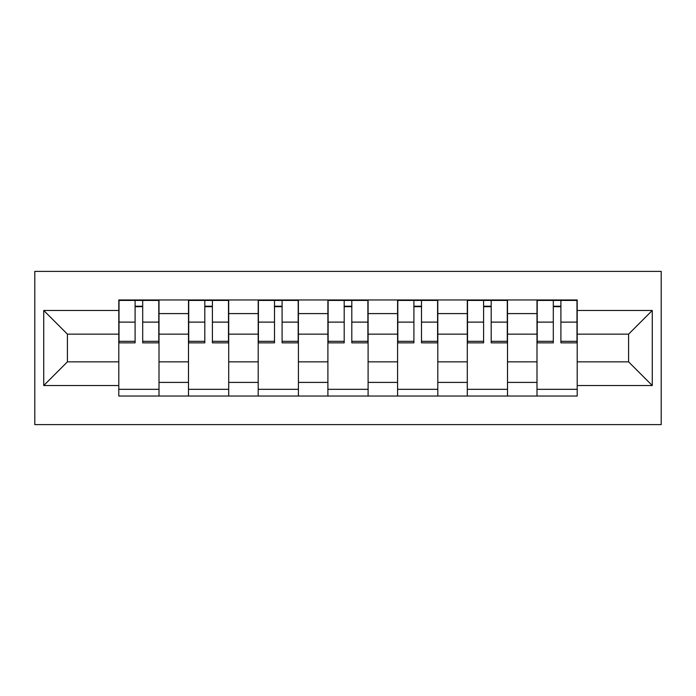 <?xml version="1.0" encoding="UTF-8"?>
<svg xmlns="http://www.w3.org/2000/svg" width="696" height="696" viewBox="0 0 696 696"><rect width="100%" height="100%" fill="white"/><g stroke="black" fill="none" stroke-linecap="round" stroke-linejoin="round"><path stroke-width="1.04" d="M34.8 424.621L661.2 424.621L661.2 271.379L34.8 271.379L34.8 424.621M188.494 396.033L188.494 313.6L159.01 313.6L159.01 396.033M159.01 313.6L159.01 299.967M188.494 313.6L188.494 299.967M228.706 299.967L228.706 396.033M258.199 396.033L258.199 299.967M298.41 299.967L298.41 396.033M327.894 396.033L327.894 299.967M368.106 299.967L368.106 396.033M397.59 396.033L397.59 299.967M437.801 299.967L437.801 396.033M467.294 396.033L467.294 299.967M507.506 299.967L507.506 396.033M536.99 396.033L536.99 299.967M536.99 361.85L507.506 361.85M467.294 361.85L437.801 361.85M397.59 361.85L368.106 361.85M327.894 361.85L298.41 361.85M258.199 361.85L228.706 361.85M188.494 361.85L159.01 361.85M536.99 334.15L507.506 334.15M467.294 334.15L437.801 334.15M397.59 334.15L368.106 334.15M327.894 334.15L298.41 334.15M258.199 334.15L228.706 334.15M188.494 334.15L159.01 334.15M67.416 361.85L118.799 361.85L118.799 334.15L67.416 334.15L67.416 361.85L43.735 385.532L43.735 310.468L118.799 310.468L118.799 334.15M577.202 334.15L577.202 361.85L628.584 361.85L628.584 334.15L577.202 334.15L577.202 299.967L118.799 299.967L118.799 310.468M577.202 310.468L652.265 310.468L652.265 385.532L577.202 385.532L577.202 361.85M118.799 361.85L118.799 396.033L577.202 396.033L577.202 385.532M118.799 385.532L43.735 385.532M159.01 389.325L118.799 389.325M135.102 306.675L142.697 306.675M228.706 389.325L188.494 389.325M204.807 306.675L212.402 306.675M298.41 389.325L258.199 389.325M274.502 306.675L282.098 306.675M368.106 389.325L327.894 389.325M344.198 306.675L351.802 306.675M437.801 389.325L397.59 389.325M413.902 306.675L421.498 306.675M507.506 389.325L467.294 389.325M483.598 306.675L491.193 306.675M577.202 389.325L536.99 389.325M553.303 306.675L560.898 306.675M43.735 310.468L67.416 334.15M628.584 361.85L652.265 385.532M628.584 334.15L652.265 310.468M142.697 341.318L158.784 341.318L158.784 342.858L142.697 342.858L142.697 300.42L158.784 300.42L149.849 300.42M158.784 341.318L158.784 300.42M135.102 306.223L142.697 306.223M127.96 300.42L119.016 300.42L119.016 342.858L135.102 342.858L135.102 300.42L128.63 300.42M119.016 300.42L149.179 300.42M212.402 341.318L228.479 341.318L228.479 342.858L212.402 342.858L212.402 300.42L228.479 300.42L219.544 300.42M228.479 341.318L228.479 300.42M204.807 306.223L212.402 306.223M197.655 300.42L188.72 300.42L188.72 342.858L204.807 342.858L204.807 300.42L198.325 300.42M188.72 300.42L218.875 300.42M282.098 341.318L298.184 341.318L298.184 342.858L282.098 342.858L282.098 300.42L298.184 300.42L289.249 300.42M298.184 341.318L298.184 300.42M274.502 306.223L282.098 306.223M267.351 300.42L258.416 300.42L258.416 342.858L274.502 342.858L274.502 300.42L268.021 300.42M258.416 300.42L288.579 300.42M351.802 341.318L367.88 341.318L367.88 342.858L351.802 342.858L351.802 300.42L367.88 300.42L358.945 300.42M367.88 341.318L367.88 300.42M344.198 306.223L351.802 306.223M337.055 300.42L328.12 300.42L328.12 342.858L344.198 342.858L344.198 300.42L337.725 300.42M328.12 300.42L358.275 300.42M421.498 341.318L437.584 341.318L437.584 342.858L421.498 342.858L421.498 300.42L437.584 300.42L428.649 300.42M437.584 341.318L437.584 300.42M413.902 306.223L421.498 306.223M406.751 300.42L397.816 300.42L397.816 342.858L413.902 342.858L413.902 300.42L407.421 300.42M397.816 300.42L427.979 300.42M491.193 341.318L507.28 341.318L507.28 342.858L491.193 342.858L491.193 300.42L507.28 300.42L498.345 300.42M507.28 341.318L507.28 300.42M483.598 306.223L491.193 306.223M476.455 300.42L467.521 300.42L467.521 342.858L483.598 342.858L483.598 300.42L477.125 300.42M467.521 300.42L497.675 300.42M560.898 341.318L576.984 341.318L576.984 342.858L560.898 342.858L560.898 300.42L576.984 300.42L568.04 300.42M576.984 341.318L576.984 300.42M553.303 306.223L560.898 306.223M546.151 300.42L537.216 300.42L537.216 342.858L553.303 342.858L553.303 300.42L546.821 300.42M537.216 300.42L567.37 300.42M467.294 313.6L437.801 313.6M397.59 313.6L368.106 313.6M327.894 313.6L298.41 313.6M258.199 313.6L228.706 313.6M536.99 313.6L507.506 313.6M467.294 382.4L437.801 382.4M397.59 382.4L368.106 382.4M327.894 382.4L298.41 382.4M258.199 382.4L228.706 382.4M188.494 382.4L159.01 382.4M536.99 382.4L507.506 382.4M142.697 322.118L158.784 322.118M119.016 341.318L135.102 341.318M119.016 322.118L135.102 322.118M212.402 322.118L228.479 322.118M188.72 341.318L204.807 341.318M188.72 322.118L204.807 322.118M282.098 322.118L298.184 322.118M258.416 341.318L274.502 341.318M258.416 322.118L274.502 322.118M351.802 322.118L367.88 322.118M328.12 341.318L344.198 341.318M328.12 322.118L344.198 322.118M421.498 322.118L437.584 322.118M397.816 341.318L413.902 341.318M397.816 322.118L413.902 322.118M491.193 322.118L507.28 322.118M467.521 341.318L483.598 341.318M467.521 322.118L483.598 322.118M560.898 322.118L576.984 322.118M537.216 341.318L553.303 341.318M537.216 322.118L553.303 322.118"/></g></svg>
